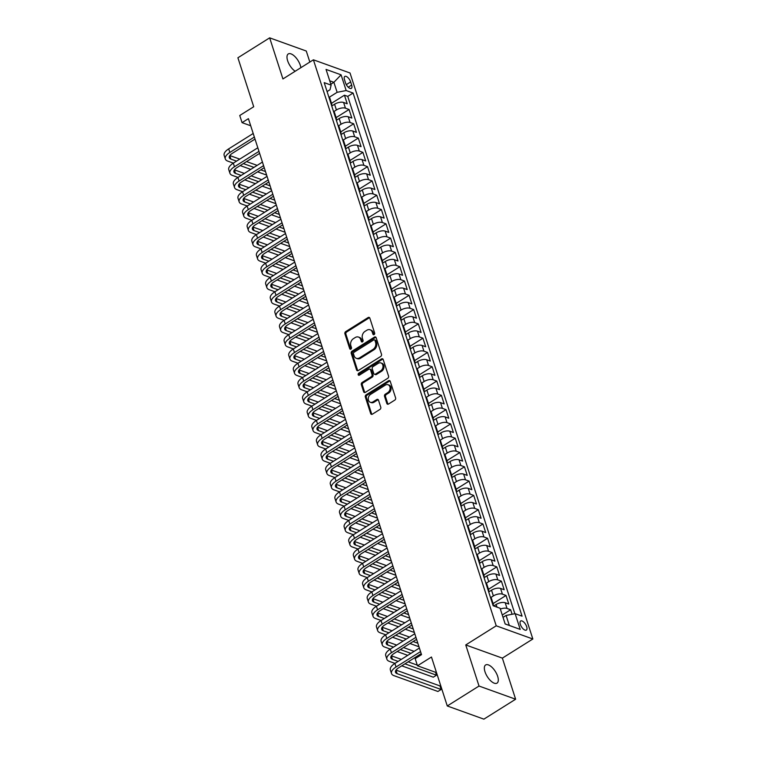 <?xml version="1.0" encoding="UTF-8"?>
<svg xmlns="http://www.w3.org/2000/svg" width="757" height="757" viewBox="0 0 757 757"><rect width="100%" height="100%" fill="white"/><g stroke="black" fill="none" stroke-linecap="round" stroke-linejoin="round"><path stroke-width="1.14" d="M374.1 334.594A1.154 0.899 -70.2 0 0 374.658 333.061L369.842 318.158A1.646 1.277 -70.2 0 0 368.139 317.533L345.703 331.613A1.646 1.277 -70.2 0 0 344.908 333.799L349.725 348.712A1.154 0.899 -70.2 0 0 351.475 347.614L350.851 345.684A5.261 4.097 -70.2 0 1 353.387 338.691L355.26 337.518A5.261 4.097 -70.2 0 1 358.487 337.054A5.261 4.097 -70.2 0 1 360.692 339.505L361.316 341.435A1.154 0.899 -70.2 0 0 363.067 340.338L362.442 338.407A5.261 4.097 -70.2 0 1 364.978 331.415L366.852 330.241A5.261 4.097 -70.2 0 1 370.078 329.778A5.261 4.097 -70.2 0 1 372.293 332.228L372.908 334.159A1.154 0.899 -70.2 0 0 374.1 334.594M497.661 676.332A10.721 4.779 57.9 0 0 485.625 664.968A10.721 4.779 57.9 0 0 484.991 671.771A10.721 4.779 57.9 0 0 497.027 683.126A10.721 4.779 57.9 0 0 497.661 676.332M300.87 67.685A10.721 4.779 57.9 0 0 300.302 65.301A10.721 4.779 57.9 0 0 288.275 53.946A10.721 4.779 57.9 0 0 287.632 60.74A10.721 4.779 57.9 0 0 295.173 71.262M526.673 626.673A5.356 2.385 57.9 0 0 520.655 620.995A5.356 2.385 57.9 0 0 520.343 624.393A5.356 2.385 57.9 0 0 526.361 630.07A5.356 2.385 57.9 0 0 526.673 626.673M386.818 403.424A1.646 1.277 -70.2 0 0 388.511 404.049L394.813 400.093A1.646 1.277 -70.2 0 0 395.608 397.908L390.252 381.358A1.646 1.277 -70.2 0 0 388.559 380.733L366.123 394.823A1.646 1.277 -70.2 0 0 365.328 397.009L370.675 413.559A1.646 1.277 -70.2 0 0 372.368 414.183L379.976 409.405A1.646 1.277 -70.2 0 0 380.771 407.219L378.481 400.141A1.646 1.277 -70.2 0 0 376.778 399.516L373.012 401.882A4.4 3.425 -70.2 0 1 370.305 402.27A4.4 3.425 -70.2 0 1 368.252 398.636A4.4 3.425 -70.2 0 1 370.589 394.378L385.36 385.105A4.4 3.425 -70.2 0 1 388.057 384.726A4.4 3.425 -70.2 0 1 390.11 388.35A4.4 3.425 -70.2 0 1 387.783 392.609L385.322 394.16A1.646 1.277 -70.2 0 0 384.528 396.346L386.818 403.424L387.802 403.784A1.646 1.277 -70.2 0 0 388.048 404.238M309.84 62.055L306.273 51.031L269.662 37.85L237.906 57.778L253.718 106.737L239.751 115.499L242.06 122.643L248.41 118.66L421.526 654.654L415.177 658.637L417.486 665.782L436.505 672.632M479.02 686.041L515.631 699.222L502.364 658.126L465.744 644.945L479.02 686.041L447.273 705.969L431.462 657.019L417.486 665.782M465.744 644.945L496.223 625.812L313.407 59.812L350.027 72.994L532.843 638.993L496.223 625.812M269.662 37.85L282.929 78.946L313.407 59.812M380.714 356.462A1.646 1.277 -70.2 0 0 381.509 354.276L376.163 337.726A1.646 1.277 -70.2 0 0 374.46 337.102L352.024 351.191A1.646 1.277 -70.2 0 0 351.229 353.377L356.575 369.927A1.646 1.277 -70.2 0 0 358.279 370.552L380.714 356.462M383.212 359.537L388.559 376.097A1.646 1.277 -70.2 0 1 387.764 378.282L365.328 392.363A1.646 1.277 -70.2 0 1 363.625 391.748L361.335 384.66A1.646 1.277 -70.2 0 1 362.13 382.474L371.233 376.759A1.646 1.277 -70.2 0 0 372.028 374.573L370.504 369.88A1.646 1.277 -70.2 0 0 368.81 369.255L359.329 375.207A1.154 0.899 -70.2 0 1 358.695 373.239L381.509 358.922A1.646 1.277 -70.2 0 1 383.212 359.537M515.631 699.222L483.884 719.15L447.273 705.969M512.101 614.268L510.634 609.745L502.269 615.006M500.349 609.054A6.699 2.962 -17.9 0 1 507.029 608.448L505.184 602.733L508.789 604.029L506.026 595.456L493.091 603.575M490.716 597.585L493.375 595.92A6.699 2.962 -17.9 0 1 502.411 594.15L500.566 588.435L504.171 589.731L501.408 581.158L488.473 589.277M486.098 583.297L488.757 581.622A6.699 2.962 -17.9 0 1 497.794 579.862L495.949 574.147L499.563 575.443L496.791 566.87L483.855 574.989M481.48 568.999L484.139 567.334A6.699 2.962 -17.9 0 1 493.176 565.564L491.331 559.849L494.946 561.155L492.173 552.572L479.238 560.691M476.863 554.711L479.522 553.036A6.699 2.962 -17.9 0 1 488.558 551.276L486.713 545.56L490.328 546.857L487.555 538.284L474.62 546.403M472.245 540.413L474.904 538.747A6.699 2.962 -17.9 0 1 483.941 536.978L482.095 531.263L485.71 532.568L482.938 523.986L470.002 532.105M467.627 526.124L470.286 524.45A6.699 2.962 -17.9 0 1 479.323 522.69L477.478 516.974L481.092 518.271L478.32 509.698L465.394 517.816M463.01 511.827L465.669 510.161A6.699 2.962 -17.9 0 1 474.715 508.392L472.86 502.676L476.475 503.982L473.702 495.4L460.776 503.519M458.392 497.538L461.06 495.863A6.699 2.962 -17.9 0 1 470.097 494.103L468.252 488.388L471.857 489.684L469.094 481.111L456.159 489.23M453.784 483.24L456.443 481.575A6.699 2.962 -17.9 0 1 465.479 479.806L463.634 474.09L467.239 475.396L464.476 466.814L451.541 474.932M449.166 468.952L451.825 467.277A6.699 2.962 -17.9 0 1 460.862 465.517L459.016 459.802L462.631 461.098L459.859 452.525L446.923 460.644M444.548 454.654L447.207 452.989A6.699 2.962 -17.9 0 1 456.244 451.219L454.399 445.504L458.013 446.81L455.241 438.227L442.306 446.346M439.931 440.366L442.59 438.691A6.699 2.962 -17.9 0 1 451.626 436.931L449.781 431.216L453.396 432.512L450.623 423.939L437.688 432.058M435.313 426.068L437.972 424.403A6.699 2.962 -17.9 0 1 447.008 422.633L445.163 416.918L448.778 418.224L446.005 409.641L433.07 417.76M430.695 411.78L433.354 410.105A6.699 2.962 -17.9 0 1 442.391 408.345L440.546 402.629L444.16 403.926L441.388 395.353L428.462 403.472M426.077 397.482L428.736 395.816A6.699 2.962 -17.9 0 1 437.783 394.047L435.928 388.332L439.543 389.637L436.77 381.055L423.844 389.174M421.46 383.193L424.128 381.519A6.699 2.962 -17.9 0 1 433.165 379.759L431.32 374.043L434.925 375.34L432.162 366.767L419.227 374.885M416.852 368.896L419.51 367.23A6.699 2.962 -17.9 0 1 428.547 365.461L426.702 359.745L430.307 361.051L427.544 352.469L414.609 360.587M412.234 354.607L414.893 352.932A6.699 2.962 -17.9 0 1 423.929 351.172L422.084 345.457L425.699 346.753L422.926 338.18L409.991 346.299M407.616 340.309L410.275 338.644A6.699 2.962 -17.9 0 1 419.312 336.874L417.467 331.159L421.081 332.465L418.309 323.882L405.373 332.001M402.998 326.021L405.657 324.346A6.699 2.962 -17.9 0 1 414.694 322.586L412.849 316.871L416.464 318.167L413.691 309.594L400.756 317.713M398.381 311.723L401.04 310.058A6.699 2.962 -17.9 0 1 410.076 308.288L408.231 302.573L411.846 303.879L409.073 295.296L396.138 303.415M393.763 297.435L396.422 295.76A6.699 2.962 -17.9 0 1 405.459 294L403.613 288.285L407.228 289.581L404.456 281.008L391.53 289.127M389.145 283.137L391.804 281.472A6.699 2.962 -17.9 0 1 400.85 279.702L398.996 273.987L402.61 275.293L399.838 266.71L386.912 274.829M384.528 268.849L387.196 267.174A6.699 2.962 -17.9 0 1 396.233 265.414L394.388 259.698L397.993 260.995L395.23 252.422L382.294 260.54M379.919 254.551L382.578 252.885A6.699 2.962 -17.9 0 1 391.615 251.116L389.77 245.4L393.375 246.706L390.612 238.124L377.677 246.243M375.302 240.262L377.961 238.587A6.699 2.962 -17.9 0 1 386.997 236.827L385.152 231.112L388.767 232.408L385.994 223.835L373.059 231.954M370.684 225.965L373.343 224.299A6.699 2.962 -17.9 0 1 382.38 222.53L380.534 216.814L384.149 218.12L381.377 209.538L368.441 217.656M366.066 211.676L368.725 210.001A6.699 2.962 -17.9 0 1 377.762 208.241L375.917 202.526L379.531 203.822L376.759 195.249L363.824 203.368M361.449 197.378L364.108 195.713A6.699 2.962 -17.9 0 1 373.144 193.943L371.299 188.228L374.914 189.534L372.141 180.951L359.206 189.07M356.831 183.09L359.49 181.415A6.699 2.962 -17.9 0 1 368.527 179.655L366.681 173.94L370.296 175.236L367.524 166.663L354.598 174.782M352.213 168.792L354.872 167.127A6.699 2.962 -17.9 0 1 363.918 165.357L362.064 159.642L365.678 160.948L362.906 152.365L349.98 160.484M347.595 154.504L350.264 152.829A6.699 2.962 -17.9 0 1 359.301 151.069L357.455 145.353L361.061 146.65L358.298 138.077L345.362 146.196M342.987 140.206L345.646 138.54A6.699 2.962 -17.9 0 1 354.683 136.771L352.838 131.056L356.443 132.361L353.68 123.779L340.745 131.898M338.37 125.917L341.029 124.243A6.699 2.962 -17.9 0 1 350.065 122.483L348.22 116.767L351.835 118.064L349.062 109.491L345.447 108.185A6.699 2.962 162.1 0 0 336.411 109.954L333.752 111.62M336.127 117.609L349.062 109.491M505.184 602.733A6.699 2.962 162.1 0 0 496.138 604.493L493.763 605.988M500.566 588.435A6.699 2.962 162.1 0 0 491.53 590.195L488.71 591.974M495.949 574.147A6.699 2.962 162.1 0 0 486.912 575.907L484.092 577.676M491.331 559.849A6.699 2.962 162.1 0 0 482.294 561.609L479.474 563.388M486.713 545.56A6.699 2.962 162.1 0 0 477.676 547.32L474.857 549.09M482.095 531.263A6.699 2.962 162.1 0 0 473.059 533.023L470.239 534.802M477.478 516.974A6.699 2.962 162.1 0 0 468.441 518.734L465.621 520.504M472.86 502.676A6.699 2.962 162.1 0 0 463.823 504.446L461.004 506.215M468.252 488.388A6.699 2.962 162.1 0 0 459.206 490.148L456.386 491.918M463.634 474.09A6.699 2.962 162.1 0 0 454.597 475.86L451.778 477.629M459.016 459.802A6.699 2.962 162.1 0 0 449.98 461.562L447.16 463.331M454.399 445.504A6.699 2.962 162.1 0 0 445.362 447.273L442.542 449.043M449.781 431.216A6.699 2.962 162.1 0 0 440.744 432.976L437.925 434.745M445.163 416.918A6.699 2.962 162.1 0 0 436.127 418.687L433.307 420.457M440.546 402.629A6.699 2.962 162.1 0 0 431.509 404.389L428.689 406.159M435.928 388.332A6.699 2.962 162.1 0 0 426.891 390.101L424.071 391.871M431.32 374.043A6.699 2.962 162.1 0 0 422.274 375.803L419.454 377.573M426.702 359.745A6.699 2.962 162.1 0 0 417.665 361.515L414.845 363.284M422.084 345.457A6.699 2.962 162.1 0 0 413.048 347.217L410.228 348.986M417.467 331.159A6.699 2.962 162.1 0 0 408.43 332.929L405.61 334.698M412.849 316.871A6.699 2.962 162.1 0 0 403.812 318.631L400.992 320.4M408.231 302.573A6.699 2.962 162.1 0 0 399.194 304.342L396.375 306.112M403.613 288.285A6.699 2.962 162.1 0 0 394.577 290.045L391.757 291.814M398.996 273.987A6.699 2.962 162.1 0 0 389.959 275.756L387.139 277.526M394.388 259.698A6.699 2.962 162.1 0 0 385.341 261.458L382.522 263.228M389.77 245.4A6.699 2.962 162.1 0 0 380.733 247.17L377.913 248.939M385.152 231.112A6.699 2.962 162.1 0 0 376.115 232.872L373.296 234.642M380.534 216.814A6.699 2.962 162.1 0 0 371.498 218.584L368.678 220.353M375.917 202.526A6.699 2.962 162.1 0 0 366.88 204.286L364.06 206.055M371.299 188.228A6.699 2.962 162.1 0 0 362.262 189.998L359.443 191.767M366.681 173.94A6.699 2.962 162.1 0 0 357.645 175.7L354.825 177.469M362.064 159.642A6.699 2.962 162.1 0 0 353.027 161.411L350.207 163.181M357.455 145.353A6.699 2.962 162.1 0 0 348.409 147.113L345.589 148.883M352.838 131.056A6.699 2.962 162.1 0 0 343.792 132.825L340.972 134.595M348.22 116.767A6.699 2.962 162.1 0 0 339.183 118.527L336.363 120.297M344.501 79.722L345.523 82.863A5.195 2.309 57.9 0 0 351.352 88.361A5.195 2.309 57.9 0 0 351.655 85.068L350.642 81.926A5.195 2.309 57.9 0 0 344.813 76.429A5.195 2.309 57.9 0 0 344.501 79.722M505.156 623.938L509.319 625.443L506.092 615.441L515.129 613.672L522.056 616.17L353.093 93.045L346.167 90.547L337.13 92.316L329.134 97.331M515.129 613.672L520.21 629.398L505.165 623.986L500.093 608.259L493.157 605.761L324.195 82.636L331.121 85.134L326.049 69.407L341.085 74.829L346.167 90.547M514.855 613.728L347.756 96.394L344.444 95.193L347.217 103.775L343.602 102.469A6.699 2.962 162.1 0 0 334.566 104.239L331.746 106.008M331.5 105.261A6.699 2.962 162.1 0 0 331.698 103.908A6.699 2.962 162.1 0 0 330.743 102.914M331.698 103.908L329.853 98.183A6.699 2.962 162.1 0 0 328.898 97.199M350.065 122.483L353.68 123.779M354.683 136.771L358.298 138.077M359.301 151.069L362.906 152.365M363.918 165.357L367.524 166.663M368.527 179.655L372.141 180.951M373.144 193.943L376.759 195.249M377.762 208.241L381.377 209.538M382.38 222.53L385.994 223.835M386.997 236.827L390.612 238.124M391.615 251.116L395.23 252.422M396.233 265.414L399.838 266.71M400.85 279.702L404.456 281.008M405.459 294L409.073 295.296M410.076 308.288L413.691 309.594M414.694 322.586L418.309 323.882M419.312 336.874L422.926 338.18M423.929 351.172L427.544 352.469M428.547 365.461L432.162 366.767M433.165 379.759L436.77 381.055M437.783 394.047L441.388 395.353M442.391 408.345L446.005 409.641M447.008 422.633L450.623 423.939M451.626 436.931L455.241 438.227M456.244 451.219L459.859 452.525M460.862 465.517L464.476 466.814M465.479 479.806L469.094 481.111M470.097 494.103L473.702 495.4M474.715 508.392L478.32 509.698M479.323 522.69L482.938 523.986M483.941 536.978L487.555 538.284M488.558 551.276L492.173 552.572M493.176 565.564L496.791 566.87M497.794 579.862L501.408 581.158M502.411 594.15L506.026 595.456M507.029 608.448L510.634 609.745M506.092 615.441L503.027 617.362M337.13 92.316L333.894 82.305L329.73 80.81M330.828 84.226L333.894 82.305L341.085 74.829M327.081 91.578L330.005 89.742L331.121 85.134M502.364 658.126L532.843 638.993M242.06 122.643L250.699 125.757M331.509 103.312L344.444 95.193M347.756 96.394L353.093 93.045M335.36 117.212A6.699 2.962 -17.9 0 1 336.316 118.196L334.471 112.481A6.699 2.962 162.1 0 0 333.515 111.497M339.978 131.5A6.699 2.962 -17.9 0 1 340.934 132.494L339.089 126.769A6.699 2.962 162.1 0 0 338.133 125.785M336.316 118.196A6.699 2.962 -17.9 0 1 336.117 119.559M344.596 145.798A6.699 2.962 -17.9 0 1 345.552 146.782L343.706 141.067A6.699 2.962 162.1 0 0 342.751 140.083M340.934 132.494A6.699 2.962 -17.9 0 1 340.735 133.847M349.214 160.087A6.699 2.962 -17.9 0 1 350.169 161.08L348.324 155.355A6.699 2.962 162.1 0 0 347.368 154.371M345.552 146.782A6.699 2.962 -17.9 0 1 345.353 148.145M353.831 174.384A6.699 2.962 -17.9 0 1 354.787 175.369L352.942 169.653A6.699 2.962 162.1 0 0 351.986 168.669M350.169 161.08A6.699 2.962 -17.9 0 1 349.971 162.433M358.449 188.673A6.699 2.962 -17.9 0 1 359.405 189.666L357.55 183.942A6.699 2.962 162.1 0 0 356.594 182.957M354.787 175.369A6.699 2.962 -17.9 0 1 354.588 176.731M363.057 202.971A6.699 2.962 -17.9 0 1 364.013 203.955L362.168 198.239A6.699 2.962 162.1 0 0 361.212 197.255M359.405 189.666A6.699 2.962 -17.9 0 1 359.206 191.019M367.675 217.259A6.699 2.962 -17.9 0 1 368.631 218.253L366.785 212.528A6.699 2.962 162.1 0 0 365.83 211.544M364.013 203.955A6.699 2.962 -17.9 0 1 363.824 205.317M372.293 231.557A6.699 2.962 -17.9 0 1 373.248 232.541L371.403 226.826A6.699 2.962 162.1 0 0 370.447 225.841M368.631 218.253A6.699 2.962 -17.9 0 1 368.432 219.606M376.91 245.845A6.699 2.962 -17.9 0 1 377.866 246.839L376.021 241.114A6.699 2.962 162.1 0 0 375.065 240.13M373.248 232.541A6.699 2.962 -17.9 0 1 373.05 233.904M381.528 260.143A6.699 2.962 -17.9 0 1 382.484 261.127L380.639 255.412A6.699 2.962 162.1 0 0 379.683 254.428M377.866 246.839A6.699 2.962 -17.9 0 1 377.667 248.192M386.146 274.431A6.699 2.962 -17.9 0 1 387.101 275.425L385.256 269.7A6.699 2.962 162.1 0 0 384.301 268.716M382.484 261.127A6.699 2.962 -17.9 0 1 382.285 262.49M390.763 288.729A6.699 2.962 -17.9 0 1 391.719 289.713L389.874 283.998A6.699 2.962 162.1 0 0 388.918 283.014M387.101 275.425A6.699 2.962 -17.9 0 1 386.903 276.778M395.381 303.018A6.699 2.962 -17.9 0 1 396.337 304.011L394.482 298.286A6.699 2.962 162.1 0 0 393.526 297.302M391.719 289.713A6.699 2.962 -17.9 0 1 391.52 291.076M399.989 317.315A6.699 2.962 -17.9 0 1 400.945 318.3L399.1 312.584A6.699 2.962 162.1 0 0 398.144 311.6M396.337 304.011A6.699 2.962 -17.9 0 1 396.138 305.364M404.607 331.604A6.699 2.962 -17.9 0 1 405.563 332.588L403.718 326.873A6.699 2.962 162.1 0 0 402.762 325.888M400.945 318.3A6.699 2.962 -17.9 0 1 400.756 319.662M409.225 345.902A6.699 2.962 -17.9 0 1 410.18 346.886L408.335 341.17A6.699 2.962 162.1 0 0 407.38 340.186M405.563 332.588A6.699 2.962 -17.9 0 1 405.364 333.951M413.842 360.19A6.699 2.962 -17.9 0 1 414.798 361.174L412.953 355.459A6.699 2.962 162.1 0 0 411.997 354.475M410.18 346.886A6.699 2.962 -17.9 0 1 409.982 348.248M418.46 374.488A6.699 2.962 -17.9 0 1 419.416 375.472L417.571 369.757A6.699 2.962 162.1 0 0 416.615 368.773M414.798 361.174A6.699 2.962 -17.9 0 1 414.599 362.537M423.078 388.776A6.699 2.962 -17.9 0 1 424.034 389.76L422.188 384.045A6.699 2.962 162.1 0 0 421.233 383.061M419.416 375.472A6.699 2.962 -17.9 0 1 419.217 376.835M427.696 403.074A6.699 2.962 -17.9 0 1 428.651 404.058L426.806 398.343A6.699 2.962 162.1 0 0 425.85 397.359M424.034 389.76A6.699 2.962 -17.9 0 1 423.835 391.123M432.313 417.362A6.699 2.962 -17.9 0 1 433.269 418.347L431.414 412.631A6.699 2.962 162.1 0 0 430.459 411.647M428.651 404.058A6.699 2.962 -17.9 0 1 428.453 405.421M436.921 431.66A6.699 2.962 -17.9 0 1 437.877 432.644L436.032 426.929A6.699 2.962 162.1 0 0 435.076 425.945M433.269 418.347A6.699 2.962 -17.9 0 1 433.07 419.709M441.539 445.949A6.699 2.962 -17.9 0 1 442.495 446.933L440.65 441.217A6.699 2.962 162.1 0 0 439.694 440.233M437.877 432.644A6.699 2.962 -17.9 0 1 437.688 434.007M446.157 460.247A6.699 2.962 -17.9 0 1 447.113 461.231L445.267 455.515A6.699 2.962 162.1 0 0 444.312 454.531M442.495 446.933A6.699 2.962 -17.9 0 1 442.296 448.295M450.775 474.535A6.699 2.962 -17.9 0 1 451.73 475.519L449.885 469.804A6.699 2.962 162.1 0 0 448.929 468.82M447.113 461.231A6.699 2.962 -17.9 0 1 446.914 462.593M455.392 488.833A6.699 2.962 -17.9 0 1 456.348 489.817L454.503 484.102A6.699 2.962 162.1 0 0 453.547 483.117M451.73 475.519A6.699 2.962 -17.9 0 1 451.532 476.882M460.01 503.121A6.699 2.962 -17.9 0 1 460.966 504.105L459.12 498.39A6.699 2.962 162.1 0 0 458.165 497.406M456.348 489.817A6.699 2.962 -17.9 0 1 456.149 491.179M464.628 517.419A6.699 2.962 -17.9 0 1 465.583 518.403L463.738 512.688A6.699 2.962 162.1 0 0 462.782 511.694M460.966 504.105A6.699 2.962 -17.9 0 1 460.767 505.468M469.245 531.707A6.699 2.962 -17.9 0 1 470.201 532.691L468.346 526.976A6.699 2.962 162.1 0 0 467.391 525.992M465.583 518.403A6.699 2.962 -17.9 0 1 465.385 519.766M473.854 546.005A6.699 2.962 -17.9 0 1 474.809 546.989L472.964 541.274A6.699 2.962 162.1 0 0 472.008 540.28M470.201 532.691A6.699 2.962 -17.9 0 1 470.002 534.054M478.471 560.294A6.699 2.962 -17.9 0 1 479.427 561.278L477.582 555.562A6.699 2.962 162.1 0 0 476.626 554.578M474.809 546.989A6.699 2.962 -17.9 0 1 474.62 548.352M483.089 574.591A6.699 2.962 -17.9 0 1 484.045 575.575L482.2 569.86A6.699 2.962 162.1 0 0 481.244 568.867M479.427 561.278A6.699 2.962 -17.9 0 1 479.228 562.64M487.707 588.88A6.699 2.962 -17.9 0 1 488.662 589.864L486.817 584.149A6.699 2.962 162.1 0 0 485.862 583.164M484.045 575.575A6.699 2.962 -17.9 0 1 483.846 576.938M492.324 603.178A6.699 2.962 -17.9 0 1 493.28 604.162L491.435 598.446A6.699 2.962 162.1 0 0 490.479 597.453M488.662 589.864A6.699 2.962 -17.9 0 1 488.464 591.226M493.28 604.162A6.699 2.962 -17.9 0 1 493.081 605.524M520.21 629.398L509.319 625.443M373.967 334.66A1.154 0.899 -70.2 0 1 373.901 334.509L373.277 332.578A5.261 4.097 -70.2 0 0 371.072 330.137L370.078 329.778M358.487 337.054L359.48 337.414A5.261 4.097 -70.2 0 1 361.685 339.855L362.31 341.786A1.154 0.899 -70.2 0 0 362.366 341.937M369.596 317.703A1.646 1.277 -70.2 0 0 369.132 317.893L346.697 331.973A1.646 1.277 -70.2 0 0 345.902 334.159L350.718 349.062A1.154 0.899 -70.2 0 0 350.775 349.214M375.917 337.272A1.646 1.277 -70.2 0 0 375.453 337.461L353.017 351.541A1.646 1.277 -70.2 0 0 352.223 353.727L357.569 370.287A1.646 1.277 -70.2 0 0 357.815 370.731M374.914 340.366A1.154 0.899 -70.2 0 0 373.731 339.931L354.03 352.289A1.154 0.899 -70.2 0 0 353.472 353.822L354.134 355.856A5.261 4.097 -70.2 0 0 356.339 358.307A5.261 4.097 -70.2 0 0 359.575 357.843L373.031 349.393A5.261 4.097 -70.2 0 0 375.576 342.401L374.914 340.366L375.907 340.716A1.154 0.899 -70.2 0 0 375.425 340.186L374.431 339.827M356.339 358.307L357.332 358.657A5.261 4.097 -70.2 0 0 360.559 358.203L359.575 357.843M375.907 340.716L376.56 342.751A5.261 4.097 -70.2 0 1 374.024 349.743L360.559 358.203M369.813 369.113L370.807 369.473A1.646 1.277 -70.2 0 1 371.498 370.23L373.012 374.933A1.646 1.277 -70.2 0 1 372.217 377.118L363.123 382.834A1.646 1.277 -70.2 0 0 362.329 385.02L364.619 392.098A1.646 1.277 -70.2 0 0 364.855 392.552M382.966 359.092A1.646 1.277 -70.2 0 0 382.503 359.272L359.689 373.598A1.154 0.899 -70.2 0 0 359.197 375.273M380.676 370.835A4.4 3.425 -70.2 0 0 383.004 366.577A4.4 3.425 -70.2 0 0 380.951 362.944A4.4 3.425 -70.2 0 0 378.254 363.332L373.05 366.596A1.646 1.277 -70.2 0 0 372.255 368.782L373.769 373.485A1.646 1.277 -70.2 0 0 375.472 374.1L380.676 370.835L381.66 371.195A4.4 3.425 -70.2 0 0 383.998 366.937A4.4 3.425 -70.2 0 0 381.944 363.303L380.951 362.944M374.46 374.242L375.453 374.601A1.646 1.277 -70.2 0 0 376.456 374.46L375.472 374.1M381.66 371.195L376.456 374.46M388.057 384.726L389.051 385.076A4.4 3.425 -70.2 0 1 391.104 388.71A4.4 3.425 -70.2 0 1 388.776 392.968L386.307 394.511A1.646 1.277 -70.2 0 0 385.521 396.696L387.802 403.784M370.305 402.27L371.299 402.629A4.4 3.425 -70.2 0 0 373.996 402.241L373.012 401.882M378.235 399.687A1.646 1.277 -70.2 0 0 377.771 399.876L373.996 402.241M390.016 380.903A1.646 1.277 -70.2 0 0 389.543 381.093L367.107 395.173A1.646 1.277 -70.2 0 0 366.312 397.359L371.659 413.918A1.646 1.277 -70.2 0 0 371.905 414.363M233.374 163.124L227.743 161.099A12.566 5.554 -17.9 0 1 225.312 158.979L224.157 155.403A12.566 5.554 -17.9 0 1 228.69 148.874L253.198 133.487M225.312 158.979A12.566 5.554 -17.9 0 1 229.844 152.441L254.352 137.064M255.005 139.089L232.314 153.34A8.374 3.709 162.1 0 0 229.295 157.693A8.374 3.709 162.1 0 0 230.913 159.102L236.544 161.127M243.375 163.588L253.955 167.392M260.777 169.852L265.489 171.546M229.816 155.554L239.742 159.121M246.574 161.582L257.153 165.386M266.634 175.094L257.607 171.848M250.775 169.388L240.196 165.584M237.991 177.412L232.361 175.387A12.566 5.554 -17.9 0 1 229.929 173.268L228.775 169.7A12.566 5.554 -17.9 0 1 233.307 163.162L257.815 147.776M229.929 173.268A12.566 5.554 -17.9 0 1 234.462 166.739L258.97 151.353M259.623 153.387L236.932 167.628A8.374 3.709 162.1 0 0 233.913 171.981A8.374 3.709 162.1 0 0 235.531 173.4L241.161 175.425M247.993 177.876L258.572 181.689M265.395 184.15L270.107 185.844M234.433 169.842L244.36 173.419M251.192 175.87L261.771 179.683M271.252 189.392L262.215 186.137M255.393 183.686L244.814 179.873M242.609 191.71L236.969 189.685A12.566 5.554 -17.9 0 1 234.547 187.566L233.393 183.989A12.566 5.554 -17.9 0 1 237.925 177.46L262.433 162.074M234.547 187.566A12.566 5.554 -17.9 0 1 239.08 181.027L263.587 165.651M264.24 167.675L241.549 181.926A8.374 3.709 162.1 0 0 238.531 186.279A8.374 3.709 162.1 0 0 240.149 187.689L245.779 189.714M252.601 192.174L263.19 195.978M270.012 198.438L274.725 200.132M239.051 184.14L248.977 187.708M255.8 190.168L266.379 193.972M275.87 203.68L266.833 200.435M260.011 197.974L249.432 194.171M247.227 205.999L241.587 203.974A12.566 5.554 -17.9 0 1 239.165 201.854L238.01 198.287A12.566 5.554 -17.9 0 1 242.543 191.748L267.051 176.362M239.165 201.854A12.566 5.554 -17.9 0 1 243.697 195.325L268.205 179.939M268.858 181.973L246.167 196.214A8.374 3.709 162.1 0 0 243.148 200.567A8.374 3.709 162.1 0 0 244.766 201.987L250.397 204.012M257.219 206.462L267.798 210.276M274.63 212.736L279.342 214.43M243.669 198.429L253.595 202.005M260.417 204.456L270.997 208.27M280.487 217.978L271.451 214.723M264.628 212.272L254.049 208.459M251.835 220.296L246.205 218.271A12.566 5.554 -17.9 0 1 243.782 216.152L242.628 212.575A12.566 5.554 -17.9 0 1 247.151 206.046L271.668 190.66M243.782 216.152A12.566 5.554 -17.9 0 1 248.305 209.613L272.823 194.237M273.476 196.262L250.785 210.512A8.374 3.709 162.1 0 0 247.766 214.865A8.374 3.709 162.1 0 0 249.384 216.275L255.014 218.3M261.837 220.76L272.416 224.564M279.248 227.024L283.96 228.718M248.287 212.726L258.213 216.294M265.035 218.754L275.614 222.558M285.105 232.267L276.068 229.021M269.246 226.561L258.667 222.757M256.453 234.585L250.822 232.56A12.566 5.554 -17.9 0 1 248.391 230.44L247.236 226.873A12.566 5.554 -17.9 0 1 251.769 220.334L276.286 204.948M248.391 230.44A12.566 5.554 -17.9 0 1 252.923 223.911L277.431 208.525M278.093 210.56L255.402 224.801A8.374 3.709 162.1 0 0 252.384 229.153A8.374 3.709 162.1 0 0 254.002 230.563L259.632 232.598M266.455 235.049L277.034 238.862M283.866 241.322L288.578 243.016M252.904 227.015L262.83 230.592M269.653 233.042L280.232 236.856M289.723 246.564L280.686 243.309M273.864 240.858L263.285 237.045M261.07 248.883L255.44 246.858A12.566 5.554 -17.9 0 1 253.008 244.738L251.854 241.161A12.566 5.554 -17.9 0 1 256.386 234.632L280.894 219.246M253.008 244.738A12.566 5.554 -17.9 0 1 257.541 238.2L282.049 222.823M282.711 224.848L260.02 239.098A8.374 3.709 162.1 0 0 256.992 243.451A8.374 3.709 162.1 0 0 258.62 244.861L264.25 246.886M271.072 249.346L281.651 253.15M288.474 255.611L293.196 257.304M257.512 241.303L267.448 244.88M274.271 247.34L284.85 251.144M294.341 260.853L285.304 257.607M278.481 255.147L267.893 251.343M265.688 263.171L260.058 261.146A12.566 5.554 -17.9 0 1 257.626 259.026L256.472 255.459A12.566 5.554 -17.9 0 1 261.004 248.921L285.512 233.535M257.626 259.026A12.566 5.554 -17.9 0 1 262.159 252.497L286.666 237.111M287.329 239.146L264.638 253.387A8.374 3.709 162.1 0 0 261.61 257.74A8.374 3.709 162.1 0 0 263.228 259.149L268.867 261.184M275.69 263.635L286.269 267.448M293.091 269.908L297.804 271.602M262.13 255.601L272.056 259.178M278.888 261.629L289.467 265.442M298.958 275.151L289.922 271.895M283.09 269.435L272.511 265.631M270.306 277.469L264.676 275.444A12.566 5.554 -17.9 0 1 262.244 273.324L261.089 269.747A12.566 5.554 -17.9 0 1 265.622 263.218L290.13 247.832M262.244 273.324A12.566 5.554 -17.9 0 1 266.776 266.786L291.284 251.409M291.937 253.434L269.246 267.685A8.374 3.709 162.1 0 0 266.227 272.037A8.374 3.709 162.1 0 0 267.846 273.447L273.476 275.472M280.308 277.933L290.887 281.736M297.709 284.197L302.422 285.891M266.748 269.889L276.674 273.466M283.506 275.927L294.085 279.73M303.566 289.439L294.539 286.193M287.707 283.733L277.128 279.92M274.923 291.757L269.293 289.732A12.566 5.554 -17.9 0 1 266.861 287.613L265.707 284.045A12.566 5.554 -17.9 0 1 270.24 277.507L294.747 262.121M266.861 287.613A12.566 5.554 -17.9 0 1 271.394 281.084L295.902 265.698M296.555 267.732L273.864 281.973A8.374 3.709 162.1 0 0 270.845 286.326A8.374 3.709 162.1 0 0 272.463 287.736L278.093 289.77M284.925 292.221L295.504 296.034M302.327 298.495L307.039 300.188M271.366 284.187L281.292 287.764M288.124 290.215L298.703 294.028M308.184 303.737L299.147 300.482M292.325 298.021L281.746 294.218M279.541 306.055L273.902 304.03A12.566 5.554 -17.9 0 1 271.479 301.911L270.325 298.334A12.566 5.554 -17.9 0 1 274.857 291.805L299.365 276.419M271.479 301.911A12.566 5.554 -17.9 0 1 276.012 295.372L300.52 279.995M301.172 282.02L278.481 296.271A8.374 3.709 162.1 0 0 275.463 300.624A8.374 3.709 162.1 0 0 277.081 302.034L282.711 304.059M289.543 306.519L300.122 310.323M306.945 312.783L311.657 314.477M275.983 298.476L285.909 302.052M292.732 304.513L303.311 308.317M312.802 318.025L303.765 314.78M296.943 312.319L286.364 308.506M284.159 320.343L278.519 318.318A12.566 5.554 -17.9 0 1 276.097 316.199L274.942 312.632A12.566 5.554 -17.9 0 1 279.475 306.093L303.983 290.707M276.097 316.199A12.566 5.554 -17.9 0 1 280.629 309.67L305.137 294.284M305.79 296.318L283.099 310.559A8.374 3.709 162.1 0 0 280.081 314.912A8.374 3.709 162.1 0 0 281.699 316.322L287.329 318.356M294.151 320.807L304.73 324.621M311.562 327.081L316.275 328.775M280.601 312.773L290.527 316.35M297.35 318.801L307.929 322.614M317.42 332.323L308.383 329.068M301.56 326.608L290.981 322.804M288.767 334.641L283.137 332.616A12.566 5.554 -17.9 0 1 280.715 330.497L279.56 326.92A12.566 5.554 -17.9 0 1 284.093 320.391L308.601 305.005M280.715 330.497A12.566 5.554 -17.9 0 1 285.238 323.958L309.755 308.582M310.408 310.607L287.717 324.848A8.374 3.709 162.1 0 0 284.698 329.21A8.374 3.709 162.1 0 0 286.316 330.62L291.947 332.645M298.769 335.105L309.348 338.909M316.18 341.369L320.892 343.063M285.219 327.062L295.145 330.639M301.967 333.099L312.546 336.903M322.037 346.611L313.001 343.366M306.178 340.905L295.599 337.092M293.385 348.93L287.755 346.905A12.566 5.554 -17.9 0 1 285.323 344.785L284.168 341.218A12.566 5.554 -17.9 0 1 288.701 334.679L313.218 319.293M285.323 344.785A12.566 5.554 -17.9 0 1 289.855 338.256L314.363 322.87M315.026 324.904L292.334 339.145A8.374 3.709 162.1 0 0 289.316 343.498A8.374 3.709 162.1 0 0 290.934 344.908L296.564 346.943M303.387 349.393L313.966 353.207M320.798 355.667L325.51 357.361M289.836 341.36L299.763 344.937M306.585 347.387L317.164 351.201M326.655 360.909L317.618 357.654M310.796 355.194L300.217 351.39M298.003 363.228L292.372 361.203A12.566 5.554 -17.9 0 1 289.94 359.083L288.786 355.506A12.566 5.554 -17.9 0 1 293.319 348.977L317.826 333.591M289.94 359.083A12.566 5.554 -17.9 0 1 294.473 352.544L318.981 337.168M319.643 339.193L296.952 353.434A8.374 3.709 162.1 0 0 293.924 357.796A8.374 3.709 162.1 0 0 295.552 359.206L301.182 361.231M308.004 363.691L318.583 367.495M325.406 369.955L330.128 371.649M294.454 355.648L304.38 359.225M311.203 361.685L321.782 365.489M331.273 375.198L322.236 371.952M315.414 369.492L304.825 365.678M302.62 377.516L296.99 375.491A12.566 5.554 -17.9 0 1 294.558 373.371L293.404 369.804A12.566 5.554 -17.9 0 1 297.936 363.265L322.444 347.879M294.558 373.371A12.566 5.554 -17.9 0 1 299.091 366.842L323.599 351.456M324.261 353.491L301.57 367.732A8.374 3.709 162.1 0 0 298.542 372.084A8.374 3.709 162.1 0 0 300.16 373.494L305.8 375.529M312.622 377.98L323.201 381.793M330.024 384.244L334.736 385.947M299.062 369.946L308.988 373.523M315.82 375.974L326.399 379.787M335.89 389.495L326.854 386.24M320.022 383.78L309.443 379.976M307.238 391.814L301.608 389.789A12.566 5.554 -17.9 0 1 299.176 387.669L298.021 384.092A12.566 5.554 -17.9 0 1 302.554 377.563L327.062 362.177M299.176 387.669A12.566 5.554 -17.9 0 1 303.708 381.131L328.216 365.754M328.869 367.779L306.178 382.02A8.374 3.709 162.1 0 0 303.16 386.382A8.374 3.709 162.1 0 0 304.778 387.792L310.408 389.817M317.24 392.277L327.819 396.081M334.641 398.542L339.354 400.235M303.68 384.234L313.606 387.811M320.438 390.271L331.017 394.075M340.499 403.784L331.471 400.538M324.639 398.078L314.06 394.265M311.856 406.102L306.225 404.077A12.566 5.554 -17.9 0 1 303.794 401.958L302.639 398.39A12.566 5.554 -17.9 0 1 307.172 391.852L331.68 376.466M303.794 401.958A12.566 5.554 -17.9 0 1 308.326 395.428L332.834 380.042M333.487 382.077L310.796 396.318A8.374 3.709 162.1 0 0 307.777 400.671A8.374 3.709 162.1 0 0 309.395 402.081L315.026 404.115M321.857 406.566L332.437 410.379M339.259 412.83L343.971 414.533M308.298 398.532L318.224 402.109M325.056 404.56L335.635 408.373M345.116 418.082L336.089 414.827M329.257 412.366L318.678 408.562M316.473 420.4L310.843 418.375A12.566 5.554 -17.9 0 1 308.411 416.255L307.257 412.679A12.566 5.554 -17.9 0 1 311.789 406.149L336.297 390.763M308.411 416.255A12.566 5.554 -17.9 0 1 312.944 409.717L337.452 394.34M338.105 396.365L315.414 410.606A8.374 3.709 162.1 0 0 312.395 414.968A8.374 3.709 162.1 0 0 314.013 416.378L319.643 418.403M326.475 420.864L337.054 424.668M343.877 427.128L348.589 428.822M312.915 412.82L322.842 416.397M329.664 418.858L340.243 422.661M349.734 432.37L340.697 429.124M333.875 426.664L323.296 422.851M321.091 434.688L315.451 432.663A12.566 5.554 -17.9 0 1 313.029 430.544L311.875 426.976A12.566 5.554 -17.9 0 1 316.407 420.438L340.915 405.052M313.029 430.544A12.566 5.554 -17.9 0 1 317.562 424.015L342.069 408.629M342.722 410.663L320.031 424.904A8.374 3.709 162.1 0 0 317.013 429.257A8.374 3.709 162.1 0 0 318.631 430.667L324.261 432.701M331.083 435.152L341.662 438.965M348.494 441.416L353.207 443.119M317.533 427.118L327.459 430.695M334.282 433.146L344.861 436.959M354.352 446.668L345.315 443.413M338.493 440.953L327.913 437.149M325.699 448.986L320.069 446.961A12.566 5.554 -17.9 0 1 317.647 444.842L316.492 441.265A12.566 5.554 -17.9 0 1 321.025 434.736L345.533 419.35M317.647 444.842A12.566 5.554 -17.9 0 1 322.17 438.303L346.687 422.917M347.34 424.951L324.649 439.192A8.374 3.709 162.1 0 0 321.63 443.555A8.374 3.709 162.1 0 0 323.248 444.965L328.879 446.99M335.701 449.45L346.28 453.254M353.112 455.714L357.824 457.408M322.151 441.407L332.077 444.984M338.899 447.444L349.479 451.248M358.969 460.956L349.933 457.711M343.11 455.25L332.531 451.437M330.317 463.275L324.687 461.25A12.566 5.554 -17.9 0 1 322.255 459.13L321.1 455.563A12.566 5.554 -17.9 0 1 325.633 449.024L350.15 433.638M322.255 459.13A12.566 5.554 -17.9 0 1 326.787 452.601L351.305 437.215M351.958 439.249L329.267 453.49A8.374 3.709 162.1 0 0 326.248 457.843A8.374 3.709 162.1 0 0 327.866 459.253L333.496 461.287M340.319 463.738L350.898 467.552M357.73 470.002L362.442 471.706M326.769 455.705L336.695 459.281M343.517 461.732L354.096 465.546M363.587 475.254L354.55 471.999M347.728 469.539L337.149 465.735M334.935 477.572L329.304 475.547A12.566 5.554 -17.9 0 1 326.873 473.428L325.718 469.851A12.566 5.554 -17.9 0 1 330.251 463.322L354.759 447.936M326.873 473.428A12.566 5.554 -17.9 0 1 331.405 466.889L355.913 451.503M356.575 453.538L333.884 467.779A8.374 3.709 162.1 0 0 330.856 472.141A8.374 3.709 162.1 0 0 332.484 473.551L338.114 475.576M344.937 478.036L355.516 481.84M362.338 484.3L367.06 485.994M331.386 469.993L341.312 473.57M348.135 476.03L358.714 479.834M368.205 489.542L359.168 486.297M352.346 483.837L341.757 480.023M339.552 491.861L333.922 489.836A12.566 5.554 -17.9 0 1 331.49 487.716L330.336 484.149A12.566 5.554 -17.9 0 1 334.868 477.61L359.376 462.224M331.49 487.716A12.566 5.554 -17.9 0 1 336.023 481.187L360.531 465.801M361.193 467.835L338.502 482.077A8.374 3.709 162.1 0 0 335.474 486.429A8.374 3.709 162.1 0 0 337.092 487.839L342.732 489.874M349.554 492.324L360.133 496.138M366.956 498.589L371.678 500.292M335.994 484.291L345.921 487.868M352.753 490.318L363.332 494.132M372.822 503.84L363.786 500.585M356.954 498.125L346.375 494.321M344.17 506.159L338.54 504.124A12.566 5.554 -17.9 0 1 336.108 502.014L334.954 498.437A12.566 5.554 -17.9 0 1 339.486 491.908L363.994 476.522M336.108 502.014A12.566 5.554 -17.9 0 1 340.641 495.475L365.148 480.089M365.801 482.124L343.11 496.365A8.374 3.709 162.1 0 0 340.092 500.727A8.374 3.709 162.1 0 0 341.71 502.137L347.34 504.162M354.172 506.622L364.751 510.426M371.573 512.886L376.286 514.58M340.612 498.579L350.538 502.156M357.37 504.616L367.949 508.42M377.44 518.129L368.404 514.883M361.572 512.423L350.993 508.609M348.788 520.447L343.158 518.422A12.566 5.554 -17.9 0 1 340.726 516.302L339.571 512.735A12.566 5.554 -17.9 0 1 344.104 506.196L368.612 490.81M340.726 516.302A12.566 5.554 -17.9 0 1 345.258 509.773L369.766 494.387M370.419 496.422L347.728 510.663A8.374 3.709 162.1 0 0 344.709 515.015A8.374 3.709 162.1 0 0 346.327 516.425L351.958 518.46M358.79 520.911L369.369 524.724M376.191 527.175L380.903 528.878M345.23 512.877L355.156 516.454M361.988 518.905L372.567 522.718M382.048 532.426L373.021 529.171M366.189 526.711L355.61 522.907M353.405 534.745L347.775 532.71A12.566 5.554 -17.9 0 1 345.343 530.6L344.189 527.023A12.566 5.554 -17.9 0 1 348.722 520.494L373.229 505.108M345.343 530.6A12.566 5.554 -17.9 0 1 349.876 524.062L374.384 508.676M375.037 510.71L352.346 524.951A8.374 3.709 162.1 0 0 349.327 529.313A8.374 3.709 162.1 0 0 350.945 530.723L356.575 532.748M363.407 535.208L373.986 539.012M380.809 541.473L385.521 543.166M349.848 527.165L359.774 530.742M366.596 533.202L377.185 537.006M386.666 546.715L377.629 543.469M370.807 541.009L360.228 537.196M358.023 549.033L352.383 547.008A12.566 5.554 -17.9 0 1 349.961 544.889L348.807 541.321A12.566 5.554 -17.9 0 1 353.339 534.783L377.847 519.397M349.961 544.889A12.566 5.554 -17.9 0 1 354.494 538.359L379.002 522.973M379.654 525.008L356.963 539.249A8.374 3.709 162.1 0 0 353.945 543.602A8.374 3.709 162.1 0 0 355.563 545.012L361.193 547.046M368.016 549.497L378.604 553.31M385.427 555.761L390.139 557.464M354.465 541.463L364.391 545.04M371.214 547.491L381.793 551.304M391.284 561.013L382.247 557.758M375.425 555.297L364.846 551.493M362.631 563.331L357.001 561.297A12.566 5.554 -17.9 0 1 354.579 559.186L353.424 555.61A12.566 5.554 -17.9 0 1 357.957 549.08L382.465 533.694M354.579 559.186A12.566 5.554 -17.9 0 1 359.102 552.648L383.619 537.262M384.272 539.296L361.581 553.537A8.374 3.709 162.1 0 0 358.563 557.9A8.374 3.709 162.1 0 0 360.181 559.309L365.811 561.334M372.633 563.795L383.212 567.599M390.044 570.059L394.757 571.753M359.083 555.752L369.009 559.328M375.832 561.789L386.411 565.593M395.902 575.301L386.865 572.055M380.042 569.595L369.463 565.782M367.249 577.619L361.619 575.594A12.566 5.554 -17.9 0 1 359.187 573.475L358.033 569.907A12.566 5.554 -17.9 0 1 362.565 563.369L387.082 547.983M359.187 573.475A12.566 5.554 -17.9 0 1 363.72 566.946L388.237 551.56M388.89 553.594L366.199 567.835A8.374 3.709 162.1 0 0 363.18 572.188A8.374 3.709 162.1 0 0 364.798 573.598L370.428 575.632M377.251 578.083L387.83 581.896M394.662 584.347L399.374 586.05M363.701 570.049L373.627 573.626M380.449 576.077L391.028 579.89M400.519 589.599L391.483 586.344M384.66 583.884L374.081 580.08M371.867 591.917L366.237 589.883A12.566 5.554 -17.9 0 1 363.805 587.773L362.65 584.196A12.566 5.554 -17.9 0 1 367.183 577.667L391.691 562.281M363.805 587.773A12.566 5.554 -17.9 0 1 368.337 581.234L392.845 565.848M393.508 567.882L370.816 582.124A8.374 3.709 162.1 0 0 367.788 586.486A8.374 3.709 162.1 0 0 369.416 587.896L375.046 589.921M381.869 592.381L392.448 596.185M399.27 598.645L403.992 600.339M368.318 584.338L378.245 587.915M385.067 590.375L395.646 594.179M405.137 603.887L396.1 600.642M389.278 598.181L378.699 594.368M376.484 606.206L370.854 604.181A12.566 5.554 -17.9 0 1 368.422 602.061L367.268 598.494A12.566 5.554 -17.9 0 1 371.801 591.955L396.308 576.569M368.422 602.061A12.566 5.554 -17.9 0 1 372.955 595.532L397.463 580.146M398.125 582.18L375.434 596.421A8.374 3.709 162.1 0 0 372.406 600.774A8.374 3.709 162.1 0 0 374.024 602.184L379.664 604.218M386.486 606.669L397.065 610.483M403.888 612.933L408.61 614.637M372.927 598.636L382.853 602.212M389.685 604.663L400.264 608.477M409.755 618.185L400.718 614.93M393.886 612.47L383.307 608.666M381.102 620.503L375.472 618.469A12.566 5.554 -17.9 0 1 373.04 616.359L371.886 612.782A12.566 5.554 -17.9 0 1 376.418 606.253L400.926 590.867M373.04 616.359A12.566 5.554 -17.9 0 1 377.573 609.82L402.081 594.434M402.733 596.469L380.042 610.71A8.374 3.709 162.1 0 0 377.024 615.072A8.374 3.709 162.1 0 0 378.642 616.482L384.272 618.507M391.104 620.967L401.683 624.771M408.506 627.231L413.218 628.925M377.544 612.924L387.47 616.501M394.302 618.961L404.881 622.765M414.372 632.474L405.336 629.228M398.504 626.768L387.925 622.954M385.72 634.792L380.09 632.767A12.566 5.554 -17.9 0 1 377.658 630.647L376.503 627.08A12.566 5.554 -17.9 0 1 381.036 620.541L405.544 605.155M377.658 630.647A12.566 5.554 -17.9 0 1 382.19 624.118L406.698 608.732M407.351 610.767L384.66 625.008A8.374 3.709 162.1 0 0 381.642 629.36A8.374 3.709 162.1 0 0 383.26 630.77L388.89 632.805M395.722 635.255L406.301 639.069M413.123 641.52L417.836 643.223M382.162 627.222L392.088 630.799M398.92 633.249L409.499 637.063M418.981 646.771L409.953 643.516M403.121 641.056L392.542 637.252M390.338 649.09L384.707 647.055A12.566 5.554 -17.9 0 1 382.276 644.945L381.121 641.368A12.566 5.554 -17.9 0 1 385.654 634.839L410.162 619.453M382.276 644.945A12.566 5.554 -17.9 0 1 386.808 638.406L411.316 623.02M411.969 625.055L389.278 639.296A8.374 3.709 162.1 0 0 386.259 643.658A8.374 3.709 162.1 0 0 387.877 645.068L393.508 647.093M400.339 649.553L410.919 653.357M417.741 655.817L418.971 656.262M386.78 641.51L396.706 645.087M403.528 647.547L414.117 651.351M415.792 658.249L414.562 657.805M407.739 655.354L397.16 651.54M394.955 663.378L389.316 661.353A12.566 5.554 -17.9 0 1 386.893 659.233L385.739 655.666A12.566 5.554 -17.9 0 1 390.271 649.128L414.779 633.741M386.893 659.233A12.566 5.554 -17.9 0 1 391.426 652.704L415.934 637.318M416.587 639.353L393.895 653.594A8.374 3.709 162.1 0 0 390.877 657.947A8.374 3.709 162.1 0 0 392.495 659.356L398.125 661.391M404.948 663.842L436.486 675.197L435.54 672.282M391.397 655.808L401.324 659.375M408.146 661.836L417.277 665.119M436.486 675.197L433.307 677.184L401.778 665.838M421.204 653.641L398.513 667.882A8.374 3.709 162.1 0 0 395.495 672.244A8.374 3.709 162.1 0 0 397.113 673.654L441.094 689.485L437.925 691.482L393.933 675.641A12.566 5.554 -17.9 0 1 391.511 673.531L390.357 669.954A12.566 5.554 -17.9 0 1 394.889 663.425L419.397 648.039M391.511 673.531A12.566 5.554 -17.9 0 1 396.043 666.993L420.551 651.607M441.094 689.485L439.949 685.918L396.015 670.096M496.999 607.142L496.138 604.493M493.375 595.92L491.53 590.195M488.757 581.622L486.912 575.907M484.139 567.334L482.294 561.609M479.522 553.036L477.676 547.32M474.904 538.747L473.059 533.023M470.286 524.45L468.441 518.734M465.669 510.161L463.823 504.446M461.06 495.863L459.206 490.148M456.443 481.575L454.597 475.86M451.825 467.277L449.98 461.562M447.207 452.989L445.362 447.273M442.59 438.691L440.744 432.976M437.972 424.403L436.127 418.687M433.354 410.105L431.509 404.389M428.736 395.816L426.891 390.101M424.128 381.519L422.274 375.803M419.51 367.23L417.665 361.515M414.893 352.932L413.048 347.217M410.275 338.644L408.43 332.929M405.657 324.346L403.812 318.631M401.04 310.058L399.194 304.342M396.422 295.76L394.577 290.045M391.804 281.472L389.959 275.756M387.196 267.174L385.341 261.458M382.578 252.885L380.733 247.17M377.961 238.587L376.115 232.872M373.343 224.299L371.498 218.584M368.725 210.001L366.88 204.286M364.108 195.713L362.262 189.998M359.49 181.415L357.645 175.7M354.872 167.127L353.027 161.411M350.264 152.829L348.409 147.113M345.646 138.54L343.792 132.825M341.029 124.243L339.183 118.527M336.411 109.954L334.566 104.239M345.447 108.185L343.602 102.469M346.309 84.652L350.642 81.926M348.248 87.206L351.655 85.068M373.277 332.578L372.293 332.228M362.31 341.786L361.316 341.435M361.685 339.855L360.692 339.505M350.718 349.062L349.725 348.712M345.902 334.159L344.908 333.799M346.697 331.973L345.703 331.613M369.132 317.893L368.139 317.533M373.901 334.509L372.908 334.159M357.569 370.287L356.575 369.927M352.223 353.727L351.229 353.377M353.017 351.541L352.024 351.191M375.453 337.461L374.46 337.102M374.024 349.743L373.031 349.393M376.56 342.751L375.576 342.401M364.619 392.098L363.625 391.748M362.329 385.02L361.335 384.66M363.123 382.834L362.13 382.474M372.217 377.118L371.233 376.759M373.012 374.933L372.028 374.573M371.498 370.23L370.504 369.88M359.689 373.598L358.695 373.239M382.503 359.272L381.509 358.922M385.521 396.696L384.528 396.346M386.307 394.511L385.322 394.16M388.776 392.968L387.783 392.609M377.771 399.876L376.778 399.516M371.659 413.918L370.675 413.559M366.312 397.359L365.328 397.009M367.107 395.173L366.123 394.823M389.543 381.093L388.559 380.733M228.69 148.874L229.844 152.441M229.787 155.601L230.913 159.102M233.307 163.162L234.462 166.739M234.405 169.89L235.531 173.4M237.925 177.46L239.08 181.027M239.013 184.188L240.149 187.689M242.543 191.748L243.697 195.325M243.631 198.476L244.766 201.987M247.151 206.046L248.305 209.613M248.249 212.774L249.384 216.275M251.769 220.334L252.923 223.911M252.866 227.062L254.002 230.563M256.386 234.632L257.541 238.2M257.484 241.36L258.62 244.861M261.004 248.921L262.159 252.497M262.102 255.648L263.228 259.149M265.622 263.218L266.776 266.786M266.719 269.946L267.846 273.447M270.24 277.507L271.394 281.084M271.337 284.235L272.463 287.736M274.857 291.805L276.012 295.372M275.945 298.532L277.081 302.034M279.475 306.093L280.629 309.67M280.563 312.821L281.699 316.322M284.093 320.391L285.238 323.958M285.181 327.119L286.316 330.62M288.701 334.679L289.855 338.256M289.799 341.407L290.934 344.908M293.319 348.977L294.473 352.544M294.416 355.705L295.552 359.206M297.936 363.265L299.091 366.842M299.034 369.993L300.16 373.494M302.554 377.563L303.708 381.131M303.652 384.291L304.778 387.792M307.172 391.852L308.326 395.428M308.269 398.579L309.395 402.081M311.789 406.149L312.944 409.717M312.878 412.877L314.013 416.378M316.407 420.438L317.562 424.015M317.495 427.166L318.631 430.667M321.025 434.736L322.17 438.303M322.113 441.463L323.248 444.965M325.633 449.024L326.787 452.601M326.731 455.752L327.866 459.253M330.251 463.322L331.405 466.889M331.348 470.05L332.484 473.551M334.868 477.61L336.023 481.187M335.966 484.338L337.092 487.839M339.486 491.908L340.641 495.475M340.584 498.636L341.71 502.137M344.104 506.196L345.258 509.773M345.201 512.924L346.327 516.425M348.722 520.494L349.876 524.062M349.81 527.222L350.945 530.723M353.339 534.783L354.494 538.359M354.427 541.51L355.563 545.012M357.957 549.08L359.102 552.648M359.045 555.808L360.181 559.309M362.565 563.369L363.72 566.946M363.663 570.097L364.798 573.598M367.183 577.667L368.337 581.234M368.281 584.395L369.416 587.896M371.801 591.955L372.955 595.532M372.898 598.683L374.024 602.184M376.418 606.253L377.573 609.82M377.516 612.981L378.642 616.482M381.036 620.541L382.19 624.118M382.134 627.269L383.26 630.77M385.654 634.839L386.808 638.406M386.742 641.567L387.877 645.068M390.271 649.128L391.426 652.704M391.36 655.855L392.495 659.356M394.889 663.425L396.043 666.993M395.977 670.144L397.113 673.654"/></g></svg>
